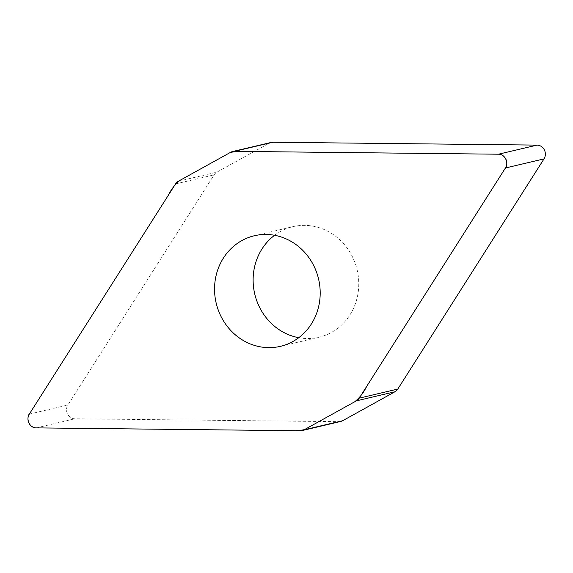 <?xml version="1.0" encoding="UTF-8"?>
<svg xmlns="http://www.w3.org/2000/svg" width="573" height="573" viewBox="0 0 573 573"><rect width="100%" height="100%" fill="white"/><g stroke="black" fill="none" stroke-linecap="round" stroke-linejoin="round"><path stroke-width="0.43" stroke-dasharray="2.87 2.15" d="M340.756 421.456A8.745 8.094 76.7 0 1 338.944 421.656L74.855 418.791A8.745 8.094 76.7 0 1 67.535 414.021A8.745 8.094 76.7 0 1 67.886 405.011L214.101 174.844A8.745 8.094 76.7 0 1 216.945 172.144L269.21 143.186A8.745 8.094 76.7 0 1 271.129 142.448M274.582 235.288A56.806 52.594 76.7 0 1 292.903 226.664A56.806 52.594 76.7 0 1 304.657 225.361A56.806 52.594 76.7 0 1 358.275 276.165A56.806 52.594 76.7 0 1 318.982 337.239A56.806 52.594 76.7 0 1 307.228 338.536A56.806 52.594 76.7 0 1 298.741 337.712M230.64 152.289L269.21 143.186M178.375 181.24L216.945 172.144M338.944 421.656L300.374 430.753M36.285 427.888L74.855 418.791M29.316 414.107L67.886 405.011M175.531 183.94L214.101 174.844M280.412 346.336L318.982 337.239M254.333 235.761L292.903 226.664"/><path stroke-width="0.86" d="M232.559 151.544L271.129 142.448A8.745 8.094 76.7 0 1 272.941 142.247L537.03 145.112A8.745 8.094 76.7 0 1 544.35 149.882A8.745 8.094 76.7 0 1 544.006 158.893L397.791 389.06A8.745 8.094 76.7 0 1 394.94 391.76L342.675 420.711A8.745 8.094 76.7 0 1 340.756 421.456L302.186 430.552A8.745 8.094 -103.3 0 0 304.105 429.814L356.37 400.856A8.745 8.094 -103.3 0 0 359.214 398.156L505.436 167.989A8.745 8.094 -103.3 0 0 505.78 158.979A8.745 8.094 -103.3 0 0 498.46 154.209L234.371 151.344A8.745 8.094 -103.3 0 0 232.559 151.544A8.745 8.094 -103.3 0 0 230.64 152.289L178.375 181.24A8.745 8.094 -103.3 0 0 175.531 183.94L29.316 414.107A8.745 8.094 -103.3 0 0 28.965 423.118A8.745 8.094 -103.3 0 0 36.285 427.888L300.374 430.753A8.745 8.094 -103.3 0 0 302.186 430.552M266.087 234.464A56.806 52.594 -103.3 0 0 254.333 235.761A56.806 52.594 -103.3 0 0 216.186 303.124A56.806 52.594 -103.3 0 0 280.412 346.336A56.806 52.594 -103.3 0 0 319.705 285.261A56.806 52.594 -103.3 0 0 266.087 234.464M298.741 337.712A56.806 52.594 76.7 0 1 254.756 294.028A56.806 52.594 76.7 0 1 274.582 235.288M36.285 427.888C29.266 428.16 25.255 417.982 30.111 412.861L168.075 195.672C171.076 189.498 175.037 184.399 179.951 180.366L230.317 152.468C242.601 149.961 255.794 152.289 268.436 151.716L498.46 154.209C505.486 153.936 509.497 164.114 504.641 169.236L366.67 386.424C363.669 392.598 359.708 397.698 354.794 401.73L304.435 429.628C292.144 432.135 278.951 429.807 266.309 430.387L36.285 427.888M272.941 142.247L234.371 151.344M498.46 154.209L537.03 145.112M505.436 167.989L544.006 158.893M359.214 398.156L397.791 389.06M394.94 391.76L356.37 400.856M304.105 429.814L342.675 420.711"/></g></svg>
